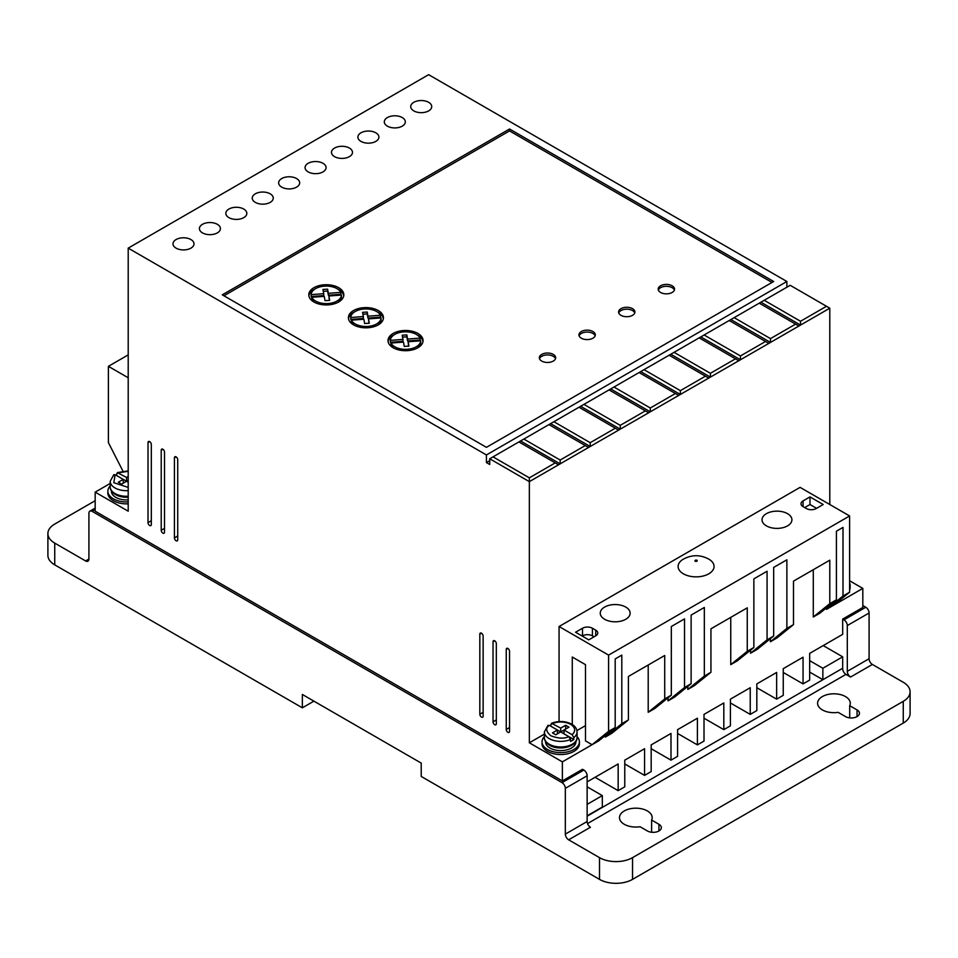 <?xml version="1.0" encoding="UTF-8"?>
<svg xmlns="http://www.w3.org/2000/svg" width="958" height="958" viewBox="0 0 958 958"><rect width="100%" height="100%" fill="white"/><g stroke="black" fill="none" stroke-linecap="round" stroke-linejoin="round"><path stroke-width="1.44" d="M683.377 573.818A17.974 10.382 180 0 1 683.126 559.28C691.628 554.622 700.142 554.55 708.68 559.065L709.04 559.28A17.974 10.382 180 0 1 708.669 573.89A17.974 10.382 180 0 1 683.377 573.818M573.806 737.588L572.13 734.714L564.023 730.032L568.968 727.17L565.663 725.266L560.717 728.116L551.497 723.266C558.598 720.667 565.364 720.967 571.782 724.188C575.195 726.2 576.944 728.775 577.063 731.936A16.346 9.436 180 0 1 573.806 737.588L573.806 739.492A16.346 9.436 0 0 1 570.501 741.396L570.501 739.492A16.346 9.436 180 0 1 549.162 738.606A16.346 9.436 180 0 1 544.372 731.936L544.372 737.528A16.346 9.436 180 0 0 549.162 744.198A16.346 9.436 180 0 0 566.968 746.246A16.346 9.436 180 0 0 577.063 737.528L577.063 731.936M822.371 709.914A16.346 9.436 180 0 1 817.581 703.244A16.346 9.436 180 0 1 827.676 694.526A16.346 9.436 180 0 1 845.483 696.574A16.346 9.436 180 0 1 850.273 703.244A16.346 9.436 180 0 1 849.71 705.687L857.039 709.914A8.167 4.718 180 0 1 859.434 713.255A8.167 4.718 180 0 1 854.392 717.614A8.167 4.718 180 0 1 845.483 716.584L838.154 712.357A16.346 9.436 180 0 1 822.371 709.914M849.71 717.889L849.71 705.687M624.269 824.287A16.346 9.436 180 0 1 619.491 817.617A16.346 9.436 180 0 1 629.574 808.899A16.346 9.436 180 0 1 647.38 810.947A16.346 9.436 180 0 1 652.17 817.617A16.346 9.436 180 0 1 651.62 820.06L658.936 824.287A8.167 4.718 180 0 1 661.331 827.628A8.167 4.718 180 0 1 656.29 831.987A8.167 4.718 180 0 1 647.38 830.957L640.064 826.73A16.346 9.436 180 0 1 624.269 824.287M651.62 832.263L651.62 820.06M128.204 501.92A18.681 10.777 180 0 1 113.343 498.807A18.681 10.777 180 0 1 107.871 491.179A18.681 10.777 180 0 1 110.206 485.957M107.871 491.179L107.871 493.083A18.681 10.777 0 0 0 113.343 500.711A18.681 10.777 0 0 0 128.204 503.824M577.063 736.63A18.681 10.777 180 0 1 579.398 741.839A18.681 10.777 180 0 1 567.866 751.802A18.681 10.777 180 0 1 547.509 749.467A18.681 10.777 180 0 1 542.036 741.839A18.681 10.777 180 0 1 544.372 736.63M579.398 741.839L579.398 743.755A18.681 10.777 180 0 1 567.866 753.718A18.681 10.777 180 0 1 547.509 751.371A18.681 10.777 180 0 1 542.036 743.755L542.036 741.839M849.614 583.015A18.681 10.777 180 0 1 850.129 585.542A18.681 10.777 180 0 1 849.614 588.056M850.129 585.542L850.129 587.446A18.681 10.777 180 0 1 849.614 589.96M507.884 648.446L506.243 649.392A2.335 1.353 60 0 1 506.722 648.327A2.335 1.353 60 0 1 508.518 648.949A2.335 1.353 60 0 1 509.536 651.296L509.536 731.361A2.335 1.353 60 0 1 509.057 732.427A2.335 1.353 60 0 1 507.884 732.319A2.335 1.353 60 0 1 506.243 729.457L509.536 727.553M162.872 449.242L161.219 450.2A2.335 1.353 60 0 1 161.698 449.122A2.335 1.353 60 0 1 163.495 449.757A2.335 1.353 60 0 1 164.513 452.104L164.513 532.169A2.335 1.353 60 0 1 164.034 533.235A2.335 1.353 60 0 1 162.872 533.115A2.335 1.353 60 0 1 161.219 530.253L164.513 528.349M481.479 633.19L479.826 634.148A2.335 1.353 60 0 1 480.305 633.07A2.335 1.353 60 0 1 482.114 633.705A2.335 1.353 60 0 1 483.131 636.052L483.131 716.117A2.335 1.353 60 0 1 482.64 717.183A2.335 1.353 60 0 1 481.479 717.063A2.335 1.353 60 0 1 479.826 714.201L483.131 712.297M402.24 117.559A10.502 6.071 0 0 0 390.792 116.253A10.502 6.071 0 0 0 384.302 121.858A10.502 6.071 0 0 0 387.379 126.145A10.502 6.071 0 0 0 398.827 127.462A10.502 6.071 0 0 0 405.318 121.858A10.502 6.071 0 0 0 402.24 117.559M375.823 132.815A10.502 6.071 0 0 0 364.375 131.497A10.502 6.071 0 0 0 357.885 137.102A10.502 6.071 0 0 0 360.962 141.389A10.502 6.071 0 0 0 372.411 142.706A10.502 6.071 0 0 0 378.901 137.102A10.502 6.071 0 0 0 375.823 132.815M428.645 102.314A10.502 6.071 0 0 0 417.197 100.997A10.502 6.071 0 0 0 410.719 106.601A10.502 6.071 0 0 0 413.796 110.888A10.502 6.071 0 0 0 425.244 112.206A10.502 6.071 0 0 0 431.723 106.601A10.502 6.071 0 0 0 428.645 102.314M349.407 148.059A10.502 6.071 0 0 0 337.958 146.754A10.502 6.071 0 0 0 331.48 152.346A10.502 6.071 0 0 0 334.558 156.645A10.502 6.071 0 0 0 346.006 157.95A10.502 6.071 0 0 0 352.484 152.346A10.502 6.071 0 0 0 349.407 148.059M323.002 163.315A10.502 6.071 0 0 0 311.554 161.998A10.502 6.071 0 0 0 305.063 167.602A10.502 6.071 0 0 0 308.141 171.889A10.502 6.071 0 0 0 319.589 173.206A10.502 6.071 0 0 0 326.079 167.602A10.502 6.071 0 0 0 323.002 163.315M296.585 178.559A10.502 6.071 0 0 0 285.137 177.242A10.502 6.071 0 0 0 278.646 182.846A10.502 6.071 0 0 0 281.724 187.145A10.502 6.071 0 0 0 293.172 188.451A10.502 6.071 0 0 0 299.662 182.846A10.502 6.071 0 0 0 296.585 178.559M270.168 193.815A10.502 6.071 0 0 0 258.72 192.498A10.502 6.071 0 0 0 252.241 198.102A10.502 6.071 0 0 0 255.319 202.389A10.502 6.071 0 0 0 266.767 203.707A10.502 6.071 0 0 0 273.246 198.102A10.502 6.071 0 0 0 270.168 193.815M243.763 209.06A10.502 6.071 0 0 0 232.303 207.742A10.502 6.071 0 0 0 225.825 213.347A10.502 6.071 0 0 0 228.902 217.634A10.502 6.071 0 0 0 240.35 218.951A10.502 6.071 0 0 0 246.829 213.347A10.502 6.071 0 0 0 243.763 209.06M217.346 224.316A10.502 6.071 0 0 0 205.898 222.998A10.502 6.071 0 0 0 199.408 228.603A10.502 6.071 0 0 0 202.485 232.89A10.502 6.071 0 0 0 213.933 234.207A10.502 6.071 0 0 0 220.424 228.603A10.502 6.071 0 0 0 217.346 224.316M190.929 239.56A10.502 6.071 0 0 0 179.481 238.243A10.502 6.071 0 0 0 172.991 243.847A10.502 6.071 0 0 0 176.068 248.134A10.502 6.071 0 0 0 187.529 249.451A10.502 6.071 0 0 0 194.007 243.847A10.502 6.071 0 0 0 190.929 239.56M494.687 640.818L493.035 641.764A2.335 1.353 60 0 1 493.514 640.698A2.335 1.353 60 0 1 495.31 641.321A2.335 1.353 60 0 1 496.328 643.68L496.328 723.733A2.335 1.353 60 0 1 495.849 724.799A2.335 1.353 60 0 1 494.687 724.691A2.335 1.353 60 0 1 493.035 721.829L496.328 719.925M149.664 441.614L148.011 442.572A2.335 1.353 60 0 1 148.49 441.506A2.335 1.353 60 0 1 150.286 442.129A2.335 1.353 60 0 1 151.316 444.476L151.316 524.541A2.335 1.353 60 0 1 150.825 525.607A2.335 1.353 60 0 1 149.664 525.487A2.335 1.353 60 0 1 148.011 522.637L151.316 520.721M176.068 456.87L174.428 457.816A2.335 1.353 60 0 1 174.907 456.75A2.335 1.353 60 0 1 176.703 457.373A2.335 1.353 60 0 1 177.721 459.732L177.721 539.785A2.335 1.353 60 0 1 177.242 540.863A2.335 1.353 60 0 1 176.068 540.743A2.335 1.353 60 0 1 174.428 537.881L177.721 535.977M604.63 619.275A14.945 8.622 180 0 1 600.247 613.18A14.945 8.622 180 0 1 609.48 605.205A14.945 8.622 180 0 1 625.754 607.073A14.945 8.622 180 0 1 630.136 613.18A14.945 8.622 180 0 1 620.916 621.143A14.945 8.622 180 0 1 604.63 619.275M766.412 525.87A14.945 8.622 180 0 1 762.029 519.775A14.945 8.622 180 0 1 771.262 511.8A14.945 8.622 180 0 1 787.536 513.668A14.945 8.622 180 0 1 791.919 519.775A14.945 8.622 180 0 1 782.686 527.738A14.945 8.622 180 0 1 766.412 525.87M128.204 496.244A16.346 9.436 180 0 1 114.996 493.538A16.346 9.436 180 0 1 110.206 486.856C110.062 489.658 111.823 492.244 115.475 494.603L128.204 497.226A15.172 8.766 180 0 1 115.822 494.711M111.379 490.807L111.379 491.179A15.172 8.766 0 0 0 115.822 497.382A15.172 8.766 0 0 0 128.204 499.884M575.039 742.067A15.172 8.766 180 0 1 549.988 745.372M545.545 741.48L545.545 741.839A15.172 8.766 0 0 0 549.988 748.042A15.172 8.766 0 0 0 566.525 749.934A15.172 8.766 0 0 0 575.89 741.839L575.89 741.48M541.737 361.082A8.167 4.718 180 0 1 539.342 357.741A8.167 4.718 180 0 1 544.384 353.382A8.167 4.718 180 0 1 553.293 354.412A8.167 4.718 180 0 1 555.676 357.741A8.167 4.718 180 0 1 550.634 362.1A8.167 4.718 180 0 1 541.737 361.082M555.508 358.699A8.167 4.718 0 0 0 553.293 356.316A8.167 4.718 0 0 0 545.162 355.131A8.167 4.718 0 0 0 539.51 358.699M581.35 338.21A8.167 4.718 180 0 1 578.955 334.869A8.167 4.718 180 0 1 583.997 330.51A8.167 4.718 180 0 1 592.906 331.528A8.167 4.718 180 0 1 595.301 334.869A8.167 4.718 180 0 1 590.26 339.228A8.167 4.718 180 0 1 581.35 338.21M595.134 335.827A8.167 4.718 0 0 0 592.906 333.444A8.167 4.718 0 0 0 584.787 332.258A8.167 4.718 0 0 0 579.123 335.827M620.976 315.326A8.167 4.718 180 0 1 618.581 311.997A8.167 4.718 180 0 1 623.622 307.638A8.167 4.718 180 0 1 632.531 308.656A8.167 4.718 180 0 1 634.915 311.997A8.167 4.718 180 0 1 629.873 316.356A8.167 4.718 180 0 1 620.976 315.326M634.747 312.943A8.167 4.718 0 0 0 632.531 310.56A8.167 4.718 0 0 0 624.4 309.386A8.167 4.718 0 0 0 618.748 312.943M660.589 292.453A8.167 4.718 180 0 1 658.194 289.124A8.167 4.718 180 0 1 663.247 284.766A8.167 4.718 180 0 1 672.145 285.783A8.167 4.718 180 0 1 674.54 289.124A8.167 4.718 180 0 1 669.498 293.483A8.167 4.718 180 0 1 660.589 292.453M674.372 290.07A8.167 4.718 0 0 0 672.145 287.687A8.167 4.718 0 0 0 664.026 286.502A8.167 4.718 0 0 0 658.362 290.07M313.913 301.986A17.507 10.107 180 0 1 308.787 294.836A17.507 10.107 180 0 1 319.601 285.496A17.507 10.107 180 0 1 338.677 287.687A17.507 10.107 180 0 1 343.814 294.836A17.507 10.107 180 0 1 333.001 304.177A17.507 10.107 180 0 1 313.913 301.986M343.73 295.794A17.507 10.107 0 0 0 338.677 289.591A17.507 10.107 0 0 0 337.791 289.124M314.799 289.124A17.507 10.107 0 0 0 308.871 295.794M353.538 324.858A17.507 10.107 180 0 1 348.413 317.709A17.507 10.107 180 0 1 359.214 308.368A17.507 10.107 180 0 1 378.302 310.56A17.507 10.107 180 0 1 383.428 317.709A17.507 10.107 180 0 1 372.614 327.049A17.507 10.107 180 0 1 353.538 324.858M383.356 318.667A17.507 10.107 0 0 0 378.302 312.476A17.507 10.107 0 0 0 377.416 311.997M354.424 311.997A17.507 10.107 0 0 0 348.484 318.667M393.151 347.742A17.507 10.107 180 0 1 388.026 340.593A17.507 10.107 180 0 1 398.839 331.252A17.507 10.107 180 0 1 417.916 333.444A17.507 10.107 180 0 1 423.053 340.593A17.507 10.107 180 0 1 412.239 349.933A17.507 10.107 180 0 1 393.151 347.742M422.969 341.539A17.507 10.107 0 0 0 417.916 335.348A17.507 10.107 0 0 0 417.029 334.869M394.037 334.869A17.507 10.107 0 0 0 388.11 341.539M314.799 302.465A15.172 8.766 180 0 1 311.733 299.207L311.733 297.303L324.235 296.357L325.037 300.644L329.684 300.357L328.869 295.998L341.467 295.052A15.172 8.766 180 0 1 331.935 302.968A15.172 8.766 180 0 1 315.565 301.04A15.172 8.766 180 0 1 311.733 297.303M354.424 325.337A15.172 8.766 180 0 1 351.358 322.08L351.358 320.176L363.848 319.23L364.663 323.517L369.297 323.229L368.483 318.882L381.092 317.924A15.172 8.766 180 0 1 371.56 325.852A15.172 8.766 180 0 1 355.19 323.912A15.172 8.766 180 0 1 351.358 320.176M394.037 348.209A15.172 8.766 180 0 1 390.972 344.964L390.972 343.048L403.474 342.102L404.276 346.389L408.922 346.101L408.108 341.755L420.706 340.797A15.172 8.766 180 0 1 411.174 348.724A15.172 8.766 180 0 1 394.804 346.784A15.172 8.766 180 0 1 390.972 343.048M842.345 668.456L587.134 816.192M664.72 698.957L648.207 712.297L654.817 708.489L671.319 695.149L664.72 698.957L664.72 655.488L628.4 676.456L628.4 719.925L611.887 733.265L605.288 737.085L621.802 723.733L621.802 655.116L615.192 658.924L615.192 727.553L598.69 740.893L562.37 761.861L562.37 780.926L582.512 769.298L583.829 770.052L562.035 782.638A4.67 2.694 60 0 1 565.34 788.35L565.34 834.107A4.67 2.694 -120 0 0 568.645 839.819L599.504 857.65A23.351 13.484 0 0 0 632.531 857.65L903.262 701.34A23.351 13.484 0 0 0 910.1 691.808A23.351 13.484 0 0 0 903.262 682.276L872.391 664.457A4.67 2.694 60 0 1 869.086 658.733L869.086 612.988A4.67 2.694 -120 0 0 865.793 607.264L862.823 605.552M565.34 834.107L587.134 821.521L587.134 775.776A4.67 2.694 -120 0 0 583.829 770.052M587.134 821.521A4.67 2.694 -120 0 0 590.427 827.245L568.645 839.819M842.681 668.648A4.67 2.694 -120 0 0 845.974 674.372L587.529 823.581M872.391 664.457L850.596 677.031L845.974 674.372M850.596 677.031A4.67 2.694 60 0 1 847.303 671.319L869.086 658.733M865.793 607.264L843.998 619.85A4.67 2.694 60 0 1 847.303 625.562L847.303 671.319M843.998 619.85L842.681 619.084L862.823 607.456L862.823 588.392L826.503 609.36L826.503 607.839M587.134 781.872L618.161 763.957L618.161 790.649L624.772 786.829L624.772 760.149L644.578 748.713L644.578 775.393L651.177 771.585L651.177 744.893L670.995 733.457L670.995 760.149L677.593 756.329L677.593 729.649L697.4 718.213L697.4 744.893L704.01 741.085L704.01 714.393L723.817 702.956L723.817 729.649L730.415 725.829L730.415 699.148L750.234 687.712L750.234 714.393L756.832 710.585L756.832 683.892L776.639 672.456L776.639 699.148L783.249 695.34L783.249 668.648L803.055 657.212L803.055 683.892L809.666 680.084L809.666 653.404L842.681 634.34L842.681 619.084M809.666 672.085L822.862 679.701L842.681 668.265L842.681 656.829L823.197 645.584M95.177 500.711L54.738 524.062A23.351 13.484 0 0 0 47.9 533.594A23.351 13.484 0 0 0 54.738 543.126L85.609 560.945L88.914 559.041A4.67 2.694 60 0 1 87.944 561.184A4.67 2.694 60 0 1 85.609 560.945M587.134 815.809L602.319 807.043L602.319 795.595L587.134 804.373M587.134 786.829L602.319 795.595M110.206 483.455L95.177 492.137L95.177 511.201L562.37 780.926M833.101 605.552L849.614 592.212L843.004 596.02L843.004 527.403L836.406 531.211L836.406 599.828L819.892 613.18L813.294 616.988L813.294 569.711M770.376 641.764L786.877 628.424L793.487 624.616L776.974 637.956L770.376 641.764L770.376 638.723M786.877 628.424L786.877 559.807L773.669 567.423L773.669 636.052L757.167 649.392L750.557 653.212L750.557 650.159M773.669 636.052L767.071 639.86L767.071 571.243L753.862 578.86L753.862 647.488L737.349 660.828L730.75 664.648L730.75 617.371M753.862 647.488L747.264 651.296L747.264 607.839L710.944 628.807L710.944 672.265L694.43 685.617L687.832 689.425L687.832 686.371M687.832 689.425L704.334 676.085L704.334 607.456L691.125 615.084L691.125 683.701L674.624 697.053L668.025 700.861L668.025 697.807M648.207 712.297L648.207 665.02M605.288 737.085L605.288 735.552M562.035 782.638L92.207 511.392A4.67 2.694 60 0 0 89.872 511.153A4.67 2.694 60 0 0 88.914 513.296L88.914 559.041M842.681 656.829L822.862 668.265L809.666 660.637M822.862 668.265L822.862 679.701M599.504 857.65L599.504 879.372L421.221 776.447L421.221 763.095L302.357 694.478L302.357 707.818L54.738 564.861L54.738 543.126M47.9 533.594L47.9 555.329A23.351 13.484 0 0 0 54.738 564.861M730.415 702.956L750.234 714.393M704.01 718.213L723.817 729.649M677.593 733.457L697.4 744.893M651.177 748.713L670.995 760.149M624.772 763.957L644.578 775.393M595.05 777.297L618.161 790.649M506.243 649.392L506.243 729.457M161.219 450.2L161.219 530.253M479.826 634.148L479.826 714.201M560.167 460.044L523.858 439.075L520.553 440.979L560.167 463.852L588.571 447.458L585.266 445.554L560.167 460.044L560.167 463.852L529.355 481.646L529.355 477.838L493.035 456.87L489.73 458.774L529.355 481.646L529.355 742.797L562.37 761.861M489.73 458.774L489.73 464.486L486.424 462.582L486.424 454.954L786.877 281.496L428.645 74.676L128.204 248.134L486.424 454.954M95.177 492.137L128.204 511.201L128.204 248.134M493.035 641.764L493.035 721.829M148.011 442.572L148.011 522.637M174.428 457.816L174.428 537.881M128.204 354.891L108.386 366.327L108.386 442.572L122.923 471.096M786.877 287.22L786.877 281.496M829.796 504.519L829.796 308.189L790.182 285.304L759.263 303.159L795.583 324.127L770.483 338.617L770.483 342.425L829.796 308.189M862.823 588.392L849.614 580.776M783.249 672.456L803.055 683.892M756.832 687.712L776.639 699.148M544.372 734.127L529.355 742.797M615.192 727.553L608.593 731.361L592.08 744.701L585.482 740.893L585.482 664.648L572.273 657.02L572.273 724.487M585.482 725.637L576.932 730.583M628.4 719.925L621.802 723.733M691.125 683.701L684.527 687.521L684.527 618.892L671.319 626.52L671.319 695.149M684.527 687.521L668.025 700.861M710.944 672.265L704.334 676.085M747.264 651.296L730.75 664.648M767.071 639.86L750.557 653.212M793.487 624.616L793.487 581.147L829.796 560.179L829.796 603.648L813.294 616.988M836.406 599.828L829.796 603.648M843.004 596.02L826.503 609.36M903.262 701.34L903.262 723.074A23.351 13.484 0 0 0 910.1 713.542L910.1 691.808M903.262 723.074L632.531 879.372L632.531 857.65M599.504 879.372A23.351 13.484 0 0 0 632.531 879.372M313.913 701.148L302.357 707.818M608.593 731.361L608.593 655.116L849.614 515.955L800.086 487.371L559.065 626.52L559.065 721.566M768.831 343.383L770.483 342.425L730.87 319.553L729.218 320.511L765.538 341.479L740.438 355.957L740.438 359.777L768.831 343.383L765.538 341.479M738.786 360.723L740.438 359.777L700.825 336.905L699.172 337.851L735.493 358.819L710.393 373.309L710.393 377.117L738.786 360.723L735.493 358.819M708.74 378.075L710.393 377.117L670.78 354.244L669.127 355.202L705.447 376.171L680.348 390.648L680.348 394.468L708.74 378.075L705.447 376.171M678.695 395.414L680.348 394.468L640.734 371.596L639.082 372.542L675.402 393.51L650.302 408L650.302 411.808L678.695 395.414L675.402 393.51M648.65 412.766L650.302 411.808L610.689 388.936L609.037 389.894L645.357 410.862L620.257 425.352L620.257 429.16L648.65 412.766L645.357 410.862M618.617 430.106L620.257 429.16L580.644 406.288L578.991 407.234L615.311 428.202L590.212 442.692L590.212 446.5L618.617 430.106L615.311 428.202M588.571 447.458L590.212 446.5L550.599 423.628L548.946 424.586L585.266 445.554M489.73 460.678L486.424 462.582M509.536 129.007L222.292 294.836L486.424 447.338L773.669 281.496L509.536 129.007L509.536 130.911L223.944 295.794M108.386 366.327L128.204 377.763M608.593 655.116L559.065 626.52M849.614 515.955L849.614 592.212M595.708 635.861L595.708 630.136A7.005 4.048 180 0 1 597.768 632.999A7.005 4.048 180 0 1 595.708 635.861L588.775 639.86L575.578 632.232L582.512 628.232A7.005 4.048 180 0 1 592.415 628.232L592.415 635.861A7.005 4.048 0 0 0 582.512 635.861L582.512 628.232M595.708 630.136L592.415 628.232M806.361 508.53L803.055 506.614A7.005 4.048 180 0 1 801.008 503.764A7.005 4.048 180 0 1 803.055 500.902L809.989 496.903L823.197 504.519L816.264 508.53A7.005 4.048 180 0 1 806.361 508.53M760.915 302.201L800.529 325.085L800.529 321.265L826.503 306.273M798.876 326.031L795.583 324.127M529.355 477.838L555.221 462.894L558.526 464.81M493.035 456.87L518.901 441.925L555.221 462.894M772.016 282.454L509.536 130.911M800.529 321.265L764.209 300.297M809.989 496.903L809.989 504.519L816.599 508.339M809.989 504.519L804.708 507.572M770.483 338.617L734.163 317.649L759.263 303.159M740.438 355.957L704.118 334.989L729.218 320.511M710.393 373.309L674.073 352.34L699.172 337.851M680.348 390.648L644.027 369.68L669.127 355.202M650.302 408L613.994 387.032L639.082 372.542M620.257 425.352L583.949 404.384L609.037 389.894M590.212 442.692L553.904 421.724L578.991 407.234M523.858 439.075L548.946 424.586M520.553 440.979L518.901 441.925M594.068 636.807L592.415 635.861M734.163 317.649L730.87 319.553M704.118 334.989L700.825 336.905M674.073 352.34L670.78 354.244M644.027 369.68L640.734 371.596M613.994 387.032L610.689 388.936M583.949 404.384L580.644 406.288M553.904 421.724L550.599 423.628M323.732 295.579L311.122 296.537L311.122 294.633L323.732 293.675L323.732 295.579M323.732 293.675L322.942 289.46L327.588 289.16L328.366 293.328L340.856 292.37L340.856 294.286L328.366 295.232L327.588 291.076L323.301 291.34M329.324 300.381L328.869 295.998M341.467 295.052L341.467 296.956A15.172 8.766 180 0 1 337.791 302.465M363.357 318.451L350.748 319.409L350.748 317.505L363.357 316.547L363.357 318.451M363.357 316.547L362.567 312.332L367.201 312.045L367.98 316.2L380.482 315.254L380.482 317.158L367.98 318.104L367.201 313.949L362.914 314.212M381.092 317.924L381.092 319.828A15.172 8.766 180 0 1 377.416 325.337M368.95 323.253L368.483 318.882M402.971 341.335L390.373 342.281L390.373 340.377L402.971 339.419L402.971 341.335M402.971 339.419L402.18 335.204L406.827 334.917L407.605 339.072L420.095 338.126L420.095 340.03L407.605 340.976L406.827 336.821L402.54 337.084M420.706 340.797L420.706 342.701A15.172 8.766 180 0 1 417.029 348.209M408.563 346.125L408.108 341.755M116.768 475.623L116.768 473.707L118.433 472.773L128.204 471.336M572.13 734.714C575.95 731.038 575.447 727.565 570.621 724.308C564.981 721.53 558.969 721.23 552.598 723.434L550.934 724.38L550.934 726.284M327.588 289.16L327.588 291.076M328.366 293.328L328.366 295.232M311.122 294.633A15.172 8.766 180 0 1 324.319 286.155A15.172 8.766 180 0 1 340.856 292.37M367.201 312.045L367.201 313.949M367.98 316.2L367.98 318.104M350.748 317.505A15.172 8.766 180 0 1 363.944 309.027A15.172 8.766 180 0 1 380.482 315.254M406.827 334.917L406.827 336.821M407.605 339.072L407.605 340.976M390.373 340.377A15.172 8.766 180 0 1 403.558 331.899A15.172 8.766 180 0 1 420.095 338.126M128.204 470.893L117.331 472.605L126.552 477.455L126.552 481.263L128.204 482.221M128.204 487.394L113.81 482.724L115.128 474.677L113.463 475.623M547.629 726.284L549.293 725.338L557.412 730.032L552.467 732.882L555.76 734.786L560.717 731.936L568.836 736.618L570.501 739.492M128.204 476.497L126.552 477.455M121.594 484.125L126.552 481.263L123.247 479.359L118.289 482.221L121.594 484.125M115.128 474.677L123.247 479.359L123.247 483.179M128.204 480.317L126.552 481.263M557.412 733.84L557.412 730.032L560.717 731.936L564.023 730.032L564.023 733.84M568.848 736.63L573.806 739.492M560.717 731.936L560.717 728.116M565.663 729.074L565.663 725.266M695.161 561.292C694.682 560.298 695.292 559.951 697.005 560.226C697.484 561.208 696.873 561.568 695.161 561.292M128.204 490.652A16.346 9.436 180 0 1 114.996 487.945A16.346 9.436 180 0 1 110.206 481.263L110.206 486.856M587.134 775.776L565.34 788.35M869.086 612.988L847.303 625.562M92.207 511.392L95.177 509.668M857.039 716.584L857.039 709.914M658.936 830.957L658.936 824.287M803.055 500.902L803.055 506.614M568.836 736.618C564.202 738.869 558.191 738.582 550.814 735.744C545.892 731.481 545.389 728.02 549.293 725.338M577.063 737.528C577.578 746.773 559.041 751.156 549.641 745.264C545.988 742.905 544.24 740.33 544.372 737.528M89.872 511.153L95.177 508.087M113.858 474.617L110.206 481.263M548.024 725.278L544.372 731.936"/></g></svg>
